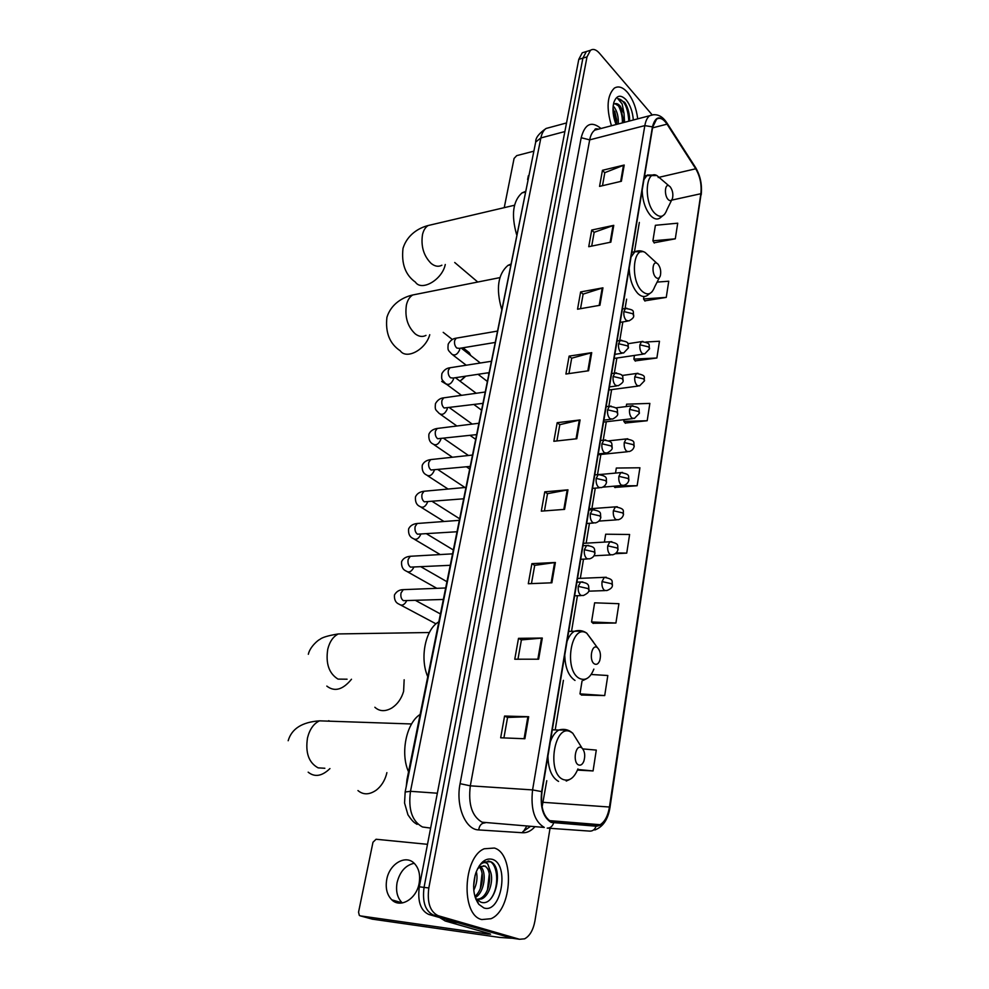 <?xml version="1.0" encoding="UTF-8"?>
<svg xmlns="http://www.w3.org/2000/svg" width="989" height="989" viewBox="0 0 989 989"><rect width="100%" height="100%" fill="white"/><g stroke="black" fill="none" stroke-linecap="round" stroke-linejoin="round"><path stroke-width="1.48" d="M406.294 786.28L406.961 779.666L531.427 163.309M585.08 51.922L582.261 52.776L578.788 59.365L419.311 886.812C417.432 901.35 420.572 910.56 428.732 914.429L512.203 938.227M582.261 52.776L589.172 50.686L586.366 51.539L582.892 58.128L424.046 887.393C422.179 901.968 425.332 911.203 433.479 915.072L516.802 938.895M481.791 919.56L490.964 918.719C512.364 910.189 514.861 853.742 494.376 848.043L484.239 848.772C462.939 857.08 460.713 915.295 481.791 919.56L490.964 918.719C512.364 910.189 514.861 853.742 494.376 848.043L484.239 848.772C462.939 857.08 460.713 915.295 481.791 919.56M637.72 118.853C636.298 107.925 632.861 99.073 627.397 92.298C622.711 87.057 618.323 85.684 614.256 88.194C607.135 95.414 606.195 107.937 611.449 125.751C606.195 107.937 607.135 95.414 614.256 88.194C618.323 85.684 622.711 87.057 627.397 92.298C632.861 99.073 636.298 107.925 637.72 118.853M551.306 821.81C543.468 817.025 540.365 806.999 541.997 791.756L652.678 127.161L656.572 119.187C659.923 117.159 663.409 118.816 667.031 124.157L695.737 168.785C700.101 176.363 701.807 184.671 700.855 193.72L609.459 807.024C607.963 815.9 604.848 821.797 600.125 824.702L596.12 825.617L551.306 821.81M551.207 822.428L596.083 826.211C602.894 825.741 607.456 819.386 609.743 807.148L701.09 193.98C702.054 184.708 700.311 176.19 695.836 168.427L667.13 123.798C660.269 115.008 655.361 116.034 652.431 126.864L541.663 791.608C539.982 807.247 543.159 817.52 551.207 822.428M652.023 114.687L599.346 53.122C596.144 49.524 593.19 48.585 590.47 50.291L586.366 51.539L582.892 58.128L424.046 887.393C422.179 901.968 425.332 911.203 433.479 915.072L514.91 938.623L510.299 937.968M602.486 185.709L604.811 172.667L624.207 165.039L602.449 170.306L599.557 186.389L621.389 181.271L624.207 165.039M604.786 172.791L602.449 170.306M591.706 246.1L594.166 232.316L613.761 225.344L591.731 230.041L588.739 246.706L610.856 242.157L613.761 225.344M594.142 232.427L591.731 230.041M580.531 308.679L583.127 294.116L602.944 287.836L580.63 291.94L577.539 309.211L599.927 305.28L602.944 287.836M583.114 294.228L580.63 291.94M568.947 373.595L571.691 358.191L591.719 352.665L569.12 356.114L565.906 374.027L588.579 370.764L591.719 352.665M571.679 358.29L569.12 356.114M503.908 737.918L507.567 717.445L528.682 716.728L504.575 716.048L500.669 737.794L524.875 738.746L528.682 716.728M507.555 717.495L504.575 716.048M517.964 659.218L521.413 639.895L542.306 638.053L518.508 638.338L514.762 659.218L538.646 659.193L542.306 638.053M521.401 639.957L518.508 638.338M531.452 583.609L534.715 565.362L555.385 562.481L531.897 563.656L528.299 583.733L551.874 582.793L555.385 562.481M534.703 565.424L531.897 563.656M544.432 510.905L547.51 493.672L567.97 489.839L544.778 491.83L541.317 511.14L564.583 509.372L567.97 489.839M547.498 493.746L544.778 491.83M556.918 440.958L559.823 424.664L580.073 419.954L557.178 422.699L553.84 441.292L576.81 438.745L580.073 419.954M559.811 424.751L557.178 422.699M590.47 50.291L587.009 56.892L428.818 887.974C426.964 902.586 430.104 911.846 438.238 915.727L519.546 939.278L524.615 938.821C529.783 936.014 533.232 930.043 534.938 920.92L550.032 828.312M635.161 360.898L656.881 357.993L659.465 341.254L645.941 341.996M644.803 300.841L666.252 297.392L668.749 281.222L657.116 282.088M654.125 242.787L675.302 238.819L677.712 223.193L655.398 225.294L652.901 240.822L654.285 243.047M615.22 553.729L626.729 553.123L629.61 534.493L605.676 534.208L604.403 542.096M593.054 623.268L615.924 623.021L618.916 603.698L594.624 602.82L591.546 621.97L593.252 623.441M581.532 695.032L604.712 695.576L607.815 675.512L591.162 674.486M577.477 770.097L593.066 770.938L596.293 750.095L582.842 748.908M625.184 423.045L647.189 420.733L649.86 403.401L626.606 404.18L626.222 406.553M614.861 487.416L637.139 485.735L639.92 467.772L616.32 468.044L615.517 473.076M613.773 486.205L615.047 487.614M637.139 485.735L618.125 485.834M626.729 553.123L616.184 552.925M615.924 623.021L591.546 621.97M582.051 680.964L579.974 693.87L581.73 695.18M604.712 695.576L579.974 693.87M593.066 770.938L577.724 769.479M624.108 419.645L623.836 421.376L625.369 423.267M647.189 420.733L623.836 421.376M634.456 355.434L633.862 359.118L635.334 361.133M656.881 357.993L633.862 359.118M643.938 296.527L643.542 298.962L644.976 301.089M666.252 297.392L643.542 298.962M675.302 238.819L652.901 240.822M476.339 871.532C477.761 877.577 476.896 883.807 473.78 890.224M475.14 875.166L473.607 886.28M479.368 865.684L480.456 866.438M480.518 866.5C487.144 871.766 484.474 892.844 475.239 897.53M479.467 867.118C484.833 873.015 482.57 890.669 474.881 896.318M478.8 904.317L483.844 907.914C501.287 914.256 509.817 864.213 492.386 859.354C485.525 857.71 479.999 862.272 475.783 873.064C472.173 885.687 473.175 896.108 478.8 904.317L476.537 898.877L480.629 902.067C495.835 908.186 503.982 867.452 490.865 861.753L484.054 861.926L480.988 864.089C483.361 862.173 485.587 862.087 487.676 863.83L490.631 872.063L485.278 866.104L480.617 866.451L477.526 868.861M490.631 872.063C493.721 880.68 489.196 896.244 481.433 899.001L477.019 899.446M476.673 899.36L475.796 899.075M483.547 865.783L484.264 865.993C492.918 868.404 490.804 894.897 479.591 898.766L476.933 899.36M488.072 861.048C497.826 861.691 500.224 887.331 490.433 899.162M489.308 873.856L487.49 889.779M482.076 873.472L480.345 888.493M475.029 875.574L473.607 886.057M402.288 902.957L402.202 902.87C397.331 897.95 395.625 891.188 397.084 882.596C399.853 871.63 405.564 865.19 414.193 863.273C405.527 854.323 389.431 863.904 386.761 879.419C385.265 888.085 386.959 894.897 391.817 899.842C400.434 908.57 416.567 898.927 419.138 883.313C420.51 874.808 418.879 868.132 414.218 863.298M511.387 938.227L499.668 937.424L372.309 919.14M427.495 844.322L376.067 839.253L372.977 842.257L358.55 912.167L359.341 915.418L360.305 915.876L487.701 933.999L490.569 934.185L489.283 933.641L445.26 920.994L439.722 917.594M581.309 747.573C575.413 744.198 572.483 762.519 578.553 764.93C580.728 765.721 582.509 764.448 583.881 761.122C585.439 755.547 584.808 751.17 581.989 748.018L581.309 747.573M420.065 714.478C406.343 723.07 400.1 753.222 408.544 771.816M357.969 790.57C363.322 795.045 369.441 794.884 376.339 790.087C381.124 786.329 384.461 781.199 386.378 774.708L386.884 772.632M374.856 707.259C379.492 711.462 385.055 711.746 391.57 708.136C397.405 704.391 401.423 698.79 403.611 691.336L404.155 679.777M597.171 647.486C591.509 643.666 588.715 661.048 594.55 663.978C596.701 664.967 598.419 663.842 599.73 660.627C601.164 655.027 600.397 650.713 597.418 647.659L597.171 647.486M438.671 621.92C425.505 629.165 419.559 657.87 427.693 676.55M470.776 355.558L469.182 352.628L465.658 349.883M657.92 264.026L656.832 263.222C652.456 260.713 651.504 273.459 655.806 277.377C657.772 279.083 659.267 278.564 660.318 275.832C661.27 271.32 660.467 267.376 657.92 264.026M510.584 264.211L507.901 265.423C497.962 274.089 495.848 288.627 501.584 309.025M441.724 381.433L447.115 384.696M460.046 381.148L465.312 376.228M465.72 376.166L461.739 379.838M670.159 186.76L668.873 185.759C664.781 183.534 664.126 195.488 668.144 199.518C670.06 201.348 671.519 200.965 672.508 198.332C673.385 194.042 672.607 190.185 670.159 186.76M525.196 191.557L522.007 192.892C512.92 201.002 511.103 214.873 516.567 234.48M528.386 175.671L527.594 179.602M533.875 151.169L516.715 155.632L514.082 158.425L504.242 207.653M613.155 106.046L614.49 107.541C617.408 112.004 618.644 117.481 618.199 123.971M612.995 108.11L616.691 119.718L616.617 124.391M629.585 120.979L629.548 117.864C629.066 111.72 627.459 106.54 624.727 102.324L617.717 98.591L622.155 103.907L624.047 113.512L620.165 106.008C618.113 103.746 616.172 103.054 614.342 103.944M624.047 113.512L624.578 122.302M614.973 103.684L619.473 106.515L623.07 118.284L622.983 122.723M633.319 120.003C632.663 111.732 630.253 104.982 626.086 99.765C620.548 94.239 616.456 95.204 613.786 102.683C612.228 109.396 612.995 116.677 616.073 124.54L612.97 109.173M617.717 98.591C624.17 99.753 627.867 107.282 628.819 121.19M617.705 104.537C620.857 109.692 622.44 115.8 622.44 122.859M626.915 106.416L629.573 118.161M620.931 109.173L623.095 118.742M614.738 111.312L616.703 119.879M407.616 779.703L406.961 779.666M550.428 127.297L546.101 128.459C543.567 130.214 541.824 133.379 540.872 137.941L410.484 791.311C408.086 809.447 412.079 821.34 422.488 826.989L430.623 828.09M437.348 793.215L410.484 791.311L405.131 792.016M428.732 914.429L438.238 915.727M419.311 886.812L428.818 887.974M578.788 59.365L587.009 56.892M417.111 824.369C414.255 822.514 413.105 822.341 407.938 814.788L404.55 802.981L405.181 791.818L535.704 142.02L540.872 137.941L564.867 131.562M566.536 122.945L546.101 128.459C538.894 133.441 535.432 137.965 535.704 142.02L535.568 142.676M534.629 827.051C530.908 831.057 526.914 832.948 522.649 832.75L478.688 829.919C465.374 829.796 455.533 805.775 460.083 783.671L581.186 137.731L589.691 139.869L470.307 785.835C468.081 804.28 472.013 816.407 482.088 822.205L544.271 827.434C534.406 821.488 530.512 808.977 532.577 789.914L541.663 791.608M581.186 137.731C584.882 123.786 591.484 120.707 600.966 128.496M599.062 129.003L594.797 130.128C592.312 131.896 590.606 135.147 589.691 139.869L644.828 125.615C645.693 120.782 647.313 117.481 649.711 115.701L653.89 114.625M596.083 826.211C594.884 829.511 592.807 831.156 589.852 831.119L547.226 828.114C550.243 828.152 552.369 826.445 553.617 822.996M530.067 826.668L522.785 831.7M595.971 128.768L596.849 129.584M594.822 829.994C602.993 826.891 608.037 819.424 609.966 807.58L609.743 807.148M701.09 193.98L609.978 807.457M695.836 168.427L695.316 167.129M667.13 123.798L666.623 122.5M652.431 126.864L644.828 125.615L532.577 789.914L470.307 785.835L460.083 783.671M519.546 939.278L514.91 938.623M522.649 832.75L526.618 826.384M478.688 829.919C479.393 825.382 481.532 823.033 485.129 822.873M700.855 193.72L671.63 200.149M695.737 168.785L658.192 177.501M667.031 124.157L652.555 127.865M596.12 825.617L551.899 822.032M542.108 806.962L546.769 780.692M609.459 807.024L541.502 802.203M555.286 729.388L563.409 680.333M571.543 631.316L577.44 595.699M580.32 578.33L583.51 559.156M586.156 543.159L589.444 523.305M591.879 508.643L595.279 488.146M597.517 474.658L600.867 454.458M603.228 440.192L606.294 421.747M608.841 406.368L611.622 389.604M614.342 373.162L616.852 358.043M619.744 340.562L622.835 321.919M625.06 308.543L626.618 299.148M634.468 251.799L639.339 222.438M579.307 420.078L576.055 438.832M567.204 489.938L563.817 509.434M554.606 562.556L551.096 582.83M541.515 638.09L537.855 659.193M527.879 716.728L524.071 738.721M590.965 352.826L587.837 370.875M602.202 288.022L599.186 305.403M613.032 225.541L610.126 242.305M623.478 165.274L620.672 181.444M487.824 933.22L487.701 933.999M457.289 922.663L445.26 920.994M360.305 915.876L372.742 919.251M444.889 920.833L456.522 922.44M324.849 768.268L318.137 767.86C308.753 762.742 305.218 752.728 307.517 737.819C309.681 729.313 313.661 723.651 319.472 720.845L411.585 723.973M329.943 768.577C321.994 776.254 314.749 777.453 308.172 772.174M578.429 742.319L572.767 733.232L570.888 732.008C554.594 722.353 546.126 773.015 563.211 779.53C569.268 781.582 574.164 778.046 577.922 768.947M567.501 730.067L558.822 730.03C555.249 732.083 552.418 736.001 550.317 741.775M547.918 756.165C548.277 769.17 551.825 777.577 558.562 781.409M328.707 720.684L329.794 721.191M347.077 679.208L338.015 679.109C328.991 673.509 325.566 663.545 327.755 649.229C329.658 641.638 333.182 636.533 338.312 633.937L347.634 633.788M351.491 679.245C342.8 689.827 334.579 692.115 326.815 686.094M593.375 641.96L586.86 633.306C571.209 622.44 563.161 670.53 579.554 678.466C585.525 681.05 590.297 677.935 593.857 669.108M582.274 631.007L574.374 631.279C571.296 633.108 568.848 636.483 567.031 641.404M564.756 655.064C565.127 667.649 568.539 676.117 575.005 680.444M425.987 335.382C422.6 337.162 419.064 336.693 415.355 333.985C407.604 326.729 404.637 317.036 406.43 304.909C407.579 300.112 409.681 296.811 412.734 294.982L418.026 293.931M429.758 334.715C425.727 349.649 406.516 359.934 400.236 350.786C389.666 343.764 385.228 332.613 386.922 317.308C391.149 303.66 403.203 297.096 412.734 294.982L499.878 277.625M649.86 256.819L645.088 252.442C632.886 245.334 630.104 280.629 642.158 291.285C647.634 295.859 651.8 294.388 654.669 286.872L659.453 277.513M641.91 251.787L634.926 251.713L631.044 257.029M629.202 268.093C629.585 279.121 632.503 287.626 637.979 293.622C641.231 296.675 644.309 297.306 647.189 295.526L651.887 291.965M441.885 265.213C438.51 267.042 434.937 266.449 431.155 263.445C423.663 255.904 420.782 246.286 422.501 234.578C423.539 230.227 425.418 227.21 428.138 225.529L432.725 224.454M445.273 264.496C442.318 279.652 421.623 291.706 415.417 282.137C405.379 274.979 401.25 263.704 403.018 248.301C407.295 234.529 419.064 227.816 428.138 225.529L514.515 205.242M661.233 179.232L656.881 175.535C645.458 169.206 643.518 202.325 654.78 213.29C660.12 218.235 664.163 217.098 666.883 209.878L671.803 199.79M653.754 175.041L647.301 175.028L643.938 179.627M642.182 190.197C642.553 200.915 645.384 209.408 650.663 215.689C653.976 219.076 657.067 219.867 659.923 218.062L664.62 214.279M578.281 586.366C577.836 590.569 578.713 593.598 580.914 595.44L583.374 595.514C587.392 593.61 589.259 591.793 588.974 590.05L587.948 588.542L578.281 586.366L580.617 582.014C590.557 583.201 588.183 586.18 589.011 589.84M405.416 589.555L403.302 589.642L401.052 592.893C400.421 596.466 401.2 599.05 403.388 600.657L443.183 599.47M406.739 600.682C404.489 604.947 401.954 606.121 399.111 604.192C395.662 602.808 394.117 599.717 394.475 594.933C396.478 591.434 399.42 589.679 403.302 589.642L445.495 587.985M582.805 581.928L576.896 582.162M584.375 549.686C583.93 553.815 584.796 556.832 586.959 558.736L589.456 558.847C592.423 558.08 594.253 556.275 594.933 553.457L593.944 551.862L584.375 549.686L586.588 545.52C596.528 546.694 594.105 549.451 594.982 553.222M412.339 556.164L410.311 556.275L408.173 559.378C407.555 562.889 408.321 565.473 410.484 567.13L450.057 565.312M413.847 567.167C411.647 571.667 409.063 572.952 406.083 571.012C402.746 569.627 401.25 566.512 401.596 561.653C403.092 558.451 405.997 556.659 410.311 556.275L452.356 553.865M588.678 545.396L582.966 545.73M590.346 513.711C589.914 517.766 590.767 520.77 592.906 522.724L595.427 522.897C598.333 522.105 600.113 520.325 600.793 517.556L599.816 515.887L590.346 513.711L592.46 509.718C602.82 511.375 599.878 513.452 600.83 517.321M419.126 523.342L417.21 523.49L415.17 526.469C414.564 529.919 415.318 532.49 417.445 534.184L456.794 531.761M420.807 534.245C418.668 538.968 416.048 540.353 412.945 538.412C409.644 536.928 408.197 533.788 408.605 528.967C410.076 525.765 412.945 523.947 417.21 523.49L459.094 520.362M594.438 509.57L588.925 509.978M596.194 478.416C595.786 482.409 596.627 485.414 598.728 487.416L601.287 487.626C604.118 486.835 605.861 485.067 606.529 482.348L605.589 480.592L596.194 478.416L598.209 474.596C609.224 476.302 605.54 479.096 606.566 482.088M425.814 491.1L423.984 491.261L422.043 494.117C421.45 497.516 422.192 500.088 424.293 501.819L463.421 498.815M427.557 502.165C425.418 506.912 422.798 508.309 419.682 506.368C416.48 504.909 415.083 501.732 415.491 496.837C416.938 493.647 419.769 491.793 423.984 491.261L465.708 487.429M600.1 474.423L594.76 474.905M601.942 443.789C601.535 447.72 602.375 450.712 604.44 452.764L607.023 453.024C610.843 450.922 612.562 449.179 612.154 447.794L611.239 445.965L601.942 443.789L603.859 440.13C614.194 441.675 611.202 443.567 612.203 447.523M432.378 459.403L430.648 459.601L428.806 462.333C428.212 465.671 428.954 468.23 431.019 470.01L469.936 466.449M434.307 470.109L434.183 470.677C432.032 475.412 429.399 476.809 426.321 474.868C423.156 473.335 421.809 470.134 422.254 465.25C423.688 462.073 426.482 460.194 430.648 459.601L472.21 455.088M605.664 439.932L600.496 440.488M607.592 409.805C607.184 413.674 608.012 416.653 610.052 418.755L612.648 419.076C616.431 416.938 618.1 415.207 617.68 413.884L616.79 411.98L607.592 409.805L609.409 406.294C619.88 407.913 616.629 409.545 617.729 413.612M438.844 428.262L437.2 428.46L435.444 431.093C434.863 434.369 435.593 436.928 437.633 438.733L476.327 434.653M440.871 438.869L440.711 439.722C438.535 444.444 435.902 445.829 432.836 443.913C429.77 442.404 428.46 439.165 428.905 434.196C430.314 431.031 433.083 429.115 437.2 428.46L478.602 423.292M611.115 406.083L606.121 406.714M613.118 376.463C612.735 380.258 613.539 383.225 615.554 385.376L618.174 385.747C621.896 383.571 623.552 381.853 623.107 380.604L622.242 378.626L613.118 376.463L614.861 373.088C625.308 374.658 622.019 376.203 623.157 380.32M445.211 397.64L443.641 397.85L441.972 400.372C441.403 403.611 442.12 406.145 444.135 408L482.607 403.401M447.3 408.173L447.115 409.285C444.926 413.983 442.306 415.38 439.252 413.476C435.432 409.31 434.863 410.398 435.444 403.673C437.497 400.088 440.229 398.147 443.641 397.85L484.882 392.052M616.481 372.865L611.647 373.545M618.558 343.715C618.174 347.46 618.978 350.427 620.956 352.603L623.589 353.036L628.435 347.93L627.582 345.89L618.558 343.715L620.214 340.488C630.648 342.021 627.323 343.48 628.485 347.634M451.466 367.525L449.983 367.76L448.388 370.17C447.832 373.36 448.536 375.894 450.527 377.773L453.098 378.058L488.776 372.692M453.605 377.983L453.419 379.356C451.207 384.041 448.598 385.438 445.557 383.547C441.786 379.306 441.267 380.382 441.873 373.657C443.876 370.071 446.583 368.106 449.983 367.76L491.063 361.331M621.747 340.253L617.062 340.982M623.898 311.572C623.515 315.256 624.306 318.211 626.26 320.436L628.905 320.918C632.379 319.014 633.974 317.321 633.665 315.85L632.836 313.748L623.898 311.572L625.481 308.469C635.964 310.014 632.478 311.3 633.726 315.54M457.623 337.917L456.226 338.164L454.693 340.476C454.149 343.616 454.853 346.138 456.807 348.054L459.391 348.375L494.846 342.503M459.798 348.313L459.613 349.921C457.4 354.581 454.779 355.991 451.763 354.111C448.165 349.896 447.547 351.033 448.202 344.135C450.255 340.5 452.937 338.51 456.226 338.164L497.133 331.142M626.915 308.234L622.39 309.001M602.041 581.581C601.621 585.686 602.462 588.64 604.563 590.445L606.887 590.544C610.745 589.061 612.587 587.268 612.401 585.167L611.462 583.708L602.041 581.581L604.279 577.341C614.676 579.369 611.449 581.285 612.438 584.944M606.294 577.255L577.514 578.454M607.753 545.841C607.345 549.872 608.186 552.814 610.25 554.668L612.599 554.817C615.541 554.05 617.346 552.282 618.001 549.488L617.087 547.968L607.753 545.841L609.879 541.774C620.276 543.727 617.025 545.557 618.038 549.266M611.808 541.663L583.374 543.332M613.365 510.757C612.97 514.725 613.786 517.655 615.826 519.571L618.212 519.757C621.08 518.99 622.847 517.235 623.503 514.49L622.6 512.883L613.365 510.757L615.393 506.863C626.433 508.902 622.415 511.362 623.54 514.255M617.235 506.727L589.11 508.841M618.867 476.327C618.484 480.234 619.287 483.164 621.29 485.117L623.713 485.352C626.519 484.573 628.25 482.83 628.893 480.135L628.015 478.453L618.867 476.327L620.808 472.594C631.167 474.423 627.854 476.105 628.93 479.888M622.551 472.433L600.546 474.46M624.269 442.54C623.886 446.373 624.689 449.29 626.667 451.305L629.103 451.577C631.86 450.799 633.553 449.068 634.184 446.422L633.331 444.667L624.269 442.54L626.111 438.955C636.471 440.735 633.121 442.33 634.233 446.15M627.78 438.77L608.89 440.822M629.573 409.359C629.202 413.142 629.993 416.048 631.946 418.1L634.406 418.434L639.389 413.303L638.548 411.486L629.573 409.359L631.341 405.923C641.774 407.703 638.251 409.149 639.426 413.031M632.911 405.725L615.69 407.864M634.79 376.784C634.419 380.505 635.198 383.411 637.126 385.5L639.599 385.883L644.494 380.802L643.678 378.911L634.79 376.784L636.471 373.483C647.733 375.548 643.171 377.328 644.544 380.505M637.967 373.273L621.945 375.511M639.908 344.802C639.549 348.449 640.316 351.342 642.207 353.481L644.704 353.914L649.501 348.87L648.71 346.916L639.908 344.802L641.502 341.625C651.825 343.245 648.327 344.592 649.55 348.573M642.924 341.403L627.83 343.727M598.444 129.163C595.897 128.508 594.686 128.83 594.797 130.128L649.711 115.701C656.399 113.166 662.148 115.602 666.945 122.995L695.638 167.623C700.385 175.782 702.239 184.832 701.213 194.784M600.125 824.702L549.192 820.598M479.591 898.766L481.433 899.001M402.202 902.87L391.817 899.842M552.307 729.808L558.822 730.03C563.025 728.794 566.92 729.289 570.517 731.501L572.767 733.232L581.989 748.018M566.227 781.05L569.676 779.493M288.17 740.736C291.668 728.708 302.102 722.081 319.472 720.845M429.362 632.515L338.312 633.937C328.323 635.544 322.13 637.386 319.744 639.487C318.681 639.648 310.014 646.534 308.333 654.273M568.7 631.365L574.374 631.279C578.837 629.894 582.954 630.5 586.724 633.133L597.418 647.659M583.176 680.42L587.046 678.454M443.208 332.353L452.393 339.524M462.976 347.782L469.182 352.628M656.832 263.222L645.088 252.442C641.824 250.563 638.437 250.328 634.926 251.713L631.835 252.331M507.901 265.423L510.448 264.904M454.717 262.493L477.761 282.038M668.873 185.759L656.881 175.535L644.605 175.659M522.007 192.892L525.072 192.163M415.454 600.385L440.29 613.885M574.634 595.798L581.173 595.588M400.965 605.181L436.025 623.861M420.955 566.796L446.781 581.606M580.704 559.292L587.367 558.958M407.814 571.988L436.854 588.331M426.605 533.837L453.16 549.859M586.675 523.49L593.437 523.033M414.552 539.364L440.204 554.569M432.329 501.485L459.44 518.644M592.522 488.381L599.396 487.787M421.19 507.295L443.974 521.487M438.102 469.713L464.941 487.503M598.258 453.926L605.231 453.209M427.705 475.783L448.066 489.048M443.9 438.51L468.44 455.496M603.883 420.115L610.955 419.274M434.134 444.79L452.393 457.239M466.437 466.808L469.441 468.86M449.686 407.851L472.21 424.096M609.409 386.922L616.567 385.97M440.451 414.329L456.881 425.999M470.096 435.395L475.412 439.165M455.447 377.711L476.191 393.276M614.837 354.346L622.069 353.258M446.669 384.362L461.504 395.34M473.978 404.563L481.284 409.965M461.183 348.079L480.345 363.012M620.165 322.365L627.471 321.153M452.789 354.903L466.227 365.225M478.058 374.299L487.058 381.222M588.653 591.175L604.86 590.606M594.006 555.781L610.67 554.916M598.852 521.092L616.37 519.88M602.697 487.157L621.957 485.5M598.122 454.742L627.446 451.75M603.562 422.068L632.824 418.619M608.903 389.975L638.103 386.081M488.541 373.891L488.492 372.729M614.157 358.438L643.283 354.124"/></g></svg>
